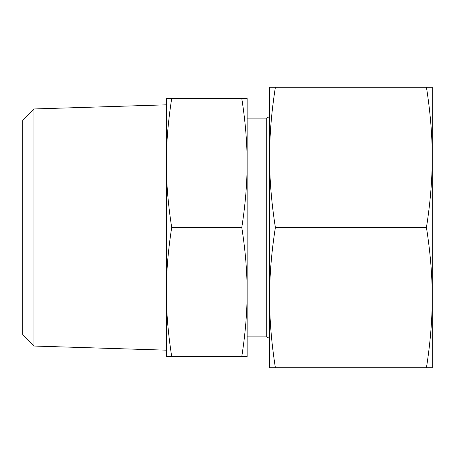 <?xml version="1.0" encoding="UTF-8"?>
<svg xmlns="http://www.w3.org/2000/svg" width="455" height="455" viewBox="0 0 455 455"><rect width="100%" height="100%" fill="white"/><g stroke="black" fill="none" stroke-linecap="round" stroke-linejoin="round"><path stroke-width="0.68" d="M33.966 108.961L22.75 120.529L22.75 334.471L33.966 346.039L33.966 108.961L166.354 104.826M247.133 336.888L266.767 336.888L266.767 118.112L269.57 116.491M171.706 227.5C168.111 204.528 166.325 183.024 166.354 162.992C166.325 142.955 168.111 121.451 171.706 98.479L166.354 98.479L166.354 292.008C166.325 271.976 168.111 250.472 171.706 227.5L241.787 227.5C245.381 250.472 247.162 271.976 247.133 292.008C247.162 312.045 245.381 333.549 241.787 356.521L247.133 356.521L247.133 162.992C247.162 183.024 245.381 204.528 241.787 227.5M171.706 98.479L241.787 98.479C245.381 121.451 247.162 142.955 247.133 162.992L247.133 98.479L241.787 98.479M171.706 356.521C168.111 333.549 166.325 312.045 166.354 292.008L166.354 356.521L241.787 356.521M426.437 367.742L432.25 367.742L432.25 157.379C432.239 179.691 430.299 203.061 426.437 227.5C430.299 251.939 432.239 275.309 432.25 297.621C432.239 319.928 430.299 343.303 426.437 367.742L275.383 367.742C271.521 343.303 269.582 319.928 269.57 297.621C269.582 275.309 271.521 251.939 275.383 227.5C271.521 203.061 269.582 179.691 269.57 157.379C269.582 135.072 271.521 111.697 275.383 87.258L269.57 87.258L269.57 367.742L275.383 367.742M426.437 227.5L275.383 227.5M426.437 87.258C430.299 111.697 432.239 135.072 432.25 157.379L432.25 87.258L275.383 87.258M247.133 118.112L266.767 118.112M266.767 336.888L269.57 338.509M33.966 346.039L166.354 350.174"/></g></svg>

